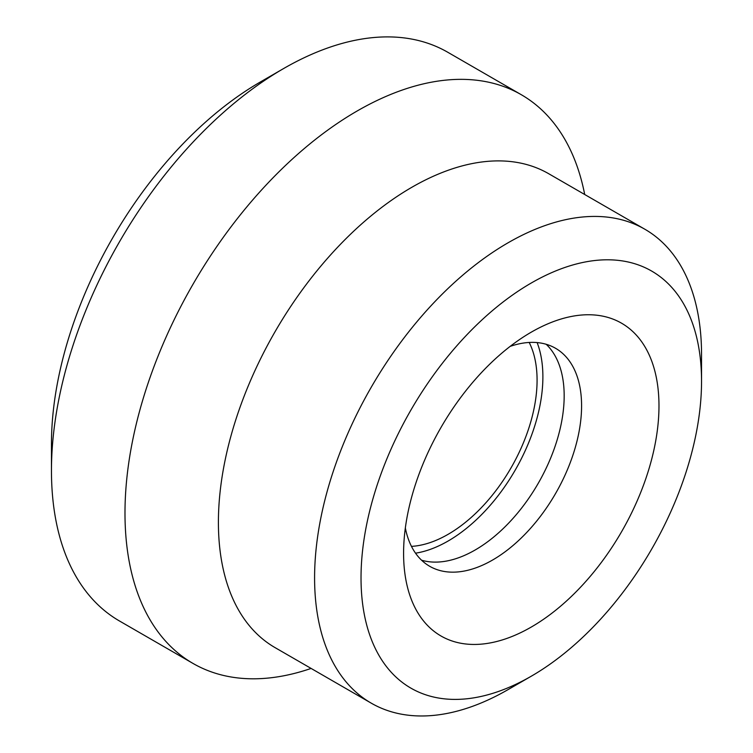 <?xml version="1.0" encoding="UTF-8"?>
<svg xmlns="http://www.w3.org/2000/svg" width="753" height="753" viewBox="0 0 753 753"><rect width="100%" height="100%" fill="white"/><g stroke="black" fill="none" stroke-linecap="round" stroke-linejoin="round"><path stroke-width="1.13" d="M529.199 342.455A125.864 72.665 -60 0 1 448.082 534.338A125.864 72.665 -60 0 1 411.467 546.377M546.207 344.29A125.864 72.665 -60 0 1 554.839 447.037A125.864 72.665 -60 0 1 475.171 549.982A125.864 72.665 -60 0 1 421.548 560.194M510.176 346.371A125.864 72.665 -60 0 1 555.516 348.262A125.864 72.665 -60 0 1 574.812 449.117A125.864 72.665 -60 0 1 492.584 560.034A125.864 72.665 -60 0 1 429.652 566.265A125.864 72.665 -60 0 1 405.34 527.947M531.279 627.051A180.588 104.262 -60 0 1 403.589 553.333A180.588 104.262 -60 0 1 531.279 332.158A180.588 104.262 -60 0 1 658.979 405.886A180.588 104.262 -60 0 1 531.279 627.051M508.068 689.607L531.279 676.203A240.781 139.013 -60 0 1 361.026 577.909A240.781 139.013 -60 0 1 531.279 283.006A240.781 139.013 -60 0 1 701.542 381.31A240.781 139.013 -60 0 1 531.279 676.203L508.068 689.607A273.612 157.97 -60 0 1 371.257 703.161A273.612 157.97 -60 0 1 371.257 387.211A273.612 157.97 -60 0 1 644.869 229.241A273.612 157.97 -60 0 1 701.542 354.503L701.542 381.31M311.093 668.429A328.336 189.568 -60 0 1 192.984 663.421A328.336 189.568 -60 0 1 192.984 284.295A328.336 189.568 -60 0 1 521.321 94.727A328.336 189.568 -60 0 1 584.705 194.509M192.984 663.421L119.463 620.98A328.336 189.568 -60 0 1 51.458 470.672A328.336 189.568 -60 0 1 283.627 68.542A328.336 189.568 -60 0 1 447.8 52.277L521.321 94.727M51.458 470.672L51.458 443.865A295.505 170.611 -60 0 1 260.416 81.945L283.627 68.542M537.124 342.577A134.072 77.408 -60 0 1 448.082 541.04A134.072 77.408 -60 0 1 415.534 553.182M371.257 703.161L275.071 647.627A273.612 157.97 -60 0 1 275.071 331.687A273.612 157.97 -60 0 1 548.683 173.708L644.869 229.241"/></g></svg>
